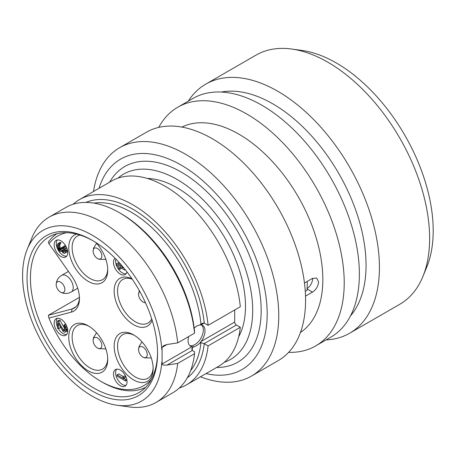 <?xml version="1.0" encoding="UTF-8"?>
<svg xmlns="http://www.w3.org/2000/svg" width="456" height="456" viewBox="0 0 456 456"><rect width="100%" height="100%" fill="white"/><g stroke="black" fill="none" stroke-linecap="round" stroke-linejoin="round"><path stroke-width="0.68" d="M422.923 276.45A143.828 83.043 60 0 0 429.62 238.408A143.828 83.043 -120 0 0 291.623 49.031L301.849 50.428A136.908 79.048 -120 0 1 433.2 230.69A136.908 79.048 60 0 1 426.827 266.902L422.923 276.45A143.828 83.043 60 0 1 399.827 304.255L349.632 333.233A143.828 83.043 60 0 1 326.091 339.902M291.623 49.031A143.828 83.043 -120 0 0 255.998 55.13L205.804 84.109A143.828 83.043 -120 0 0 188.26 101.164M349.632 333.233A143.828 83.043 60 0 0 379.42 267.393A143.828 83.043 -120 0 0 316.641 122.647A143.828 83.043 -120 0 0 205.804 84.109M221.24 92.044A131.847 76.124 -120 0 1 316.886 142.067A131.847 76.124 -120 0 1 366.054 265.324A131.847 76.124 60 0 1 350.482 315.9M315.672 345.922A137.837 79.583 60 0 0 344.217 282.823A137.837 79.583 -120 0 0 284.054 144.107A137.837 79.583 -120 0 0 177.834 107.177L192.985 98.433A137.837 79.583 -120 0 1 299.204 135.358A137.837 79.583 -120 0 1 359.368 274.073A137.837 79.583 60 0 1 330.822 337.172L315.672 345.922A137.837 79.583 60 0 1 288.62 352.357M177.834 107.177A137.837 79.583 -120 0 0 158.739 127.389M181.887 127.081A118.663 68.508 -120 0 1 272.5 161.663A118.663 68.508 -120 0 1 322.831 279.511A118.663 68.508 60 0 1 300.464 332.458M307.082 289.018L312.451 292.114C316.122 289.668 318.168 286.282 318.59 281.962L316.749 278.057L312.451 278.411L304.471 283.022M312.451 292.114L305.514 296.115M305.275 291.304L307.008 290.301A112.609 65.014 60 0 0 307.207 281.438M312.656 278.297A8.39 4.845 -60 0 1 307.105 288.574M251.45 376.08A131.847 76.124 60 0 0 278.758 315.723A131.847 76.124 -120 0 0 221.206 183.038A131.847 76.124 -120 0 0 119.609 147.715L146.433 132.229A131.847 76.124 -120 0 1 248.03 167.551A131.847 76.124 -120 0 1 305.583 300.236A131.847 76.124 60 0 1 278.274 360.593L251.45 376.08A131.847 76.124 60 0 1 200.48 376.787M119.609 147.715A131.847 76.124 -120 0 0 93.508 191.503M99.037 188.311A121.467 70.127 -120 0 1 193.783 173.434A121.467 70.127 -120 0 1 267.182 313.933A121.467 70.127 60 0 1 206.009 373.595M224.278 362.286A106.972 61.759 -120 0 0 230.542 359.431A106.972 61.759 -120 0 0 252.698 310.462A106.972 61.759 -120 0 0 206.004 202.806A106.972 61.759 -120 0 0 123.57 174.146A106.972 61.759 -120 0 0 117.967 178.142M147.299 178.444A96.786 55.877 -120 0 1 245.493 306.301A96.786 55.877 60 0 1 238.682 336.733M179.259 388.045A106.972 61.759 -120 0 0 186.47 384.875L218.675 366.282A106.972 61.759 60 0 0 240.306 327.283L236.379 325.02A2.4 1.385 -120 0 1 234.686 322.084L234.686 309.977M208.101 325.327A106.972 61.759 -120 0 0 157.759 224.016A106.972 61.759 -120 0 0 79.498 199.591L111.703 180.998A106.972 61.759 60 0 1 189.97 205.422A106.972 61.759 60 0 1 240.306 306.734L208.101 325.327L204.174 323.065L202.333 323.315L199.62 325.02L196.667 326.068L193.84 328.36M240.306 327.283L208.101 345.882L204.174 343.613L236.379 325.02M194.541 333.154A106.972 61.759 -120 0 0 119.421 212.718L121.119 213.699A104.578 60.38 60 0 1 194.524 331.193L194.541 333.154L177.692 342.883L167.021 344.514L162.074 347.369L162.074 364.002C162.097 364.942 163.744 365.296 167.021 365.062L192.312 350.464L191.742 348.948L192.489 347.535L196.667 345.642L199.62 343.419L201.01 341.527A11.987 6.92 120 0 0 202.538 325.402A11.987 6.92 120 0 0 201.01 324.889L199.62 325.02M199.62 343.419L200.965 342.644L204.174 343.613M189.764 345.568A11.987 6.92 120 0 0 194.855 344.593A11.987 6.92 120 0 0 202.435 334.807A11.987 6.92 120 0 0 201.632 325.02M188.733 336.511A11.987 6.92 120 0 0 190.557 346.167A11.987 6.92 120 0 0 192.084 346.68L193.84 346.76M192.312 350.464L194.524 351.741L194.541 353.708L177.692 363.432L167.021 365.062M162.074 347.369L163.658 345.642L167.021 344.514M161.8 349.575A98.581 56.92 -120 0 0 102.264 241.805A98.581 56.92 -120 0 0 27.183 249.403A98.581 56.92 -120 0 0 43.006 344.183A98.581 56.92 -120 0 0 117.175 405.276A98.581 56.92 -120 0 0 161.8 362.115M177.692 342.883A106.972 61.759 -120 0 0 127.355 241.572A106.972 61.759 -120 0 0 49.088 217.147A106.972 61.759 -120 0 0 31.914 237.827L27.183 249.403M117.175 405.276L129.567 406.969A106.972 61.759 -120 0 0 156.066 402.431A106.972 61.759 -120 0 0 177.692 363.432M119.421 212.718A106.972 61.759 -120 0 0 65.938 207.423L49.088 217.147M156.066 402.431L172.91 392.707A106.972 61.759 -120 0 0 194.541 353.708M157.559 353.4A92.289 53.284 60 0 1 92.3 391.077A92.289 53.284 60 0 1 27.041 278.046A92.289 53.284 -120 0 1 92.3 240.369A92.289 53.284 -120 0 1 157.559 353.4M157.554 352.414A89.895 51.898 60 0 1 138.943 392.593A89.895 51.898 60 0 1 69.671 368.511A89.895 51.898 60 0 1 30.432 278.046A89.895 51.898 -120 0 1 49.048 236.892A89.895 51.898 -120 0 1 93.155 240.865M57.057 233.683A88.698 51.209 -120 0 0 48.382 241.965L48.94 243.726L71.461 275.732A27.565 15.914 60 0 1 79.458 298.52A27.565 15.914 60 0 1 71.461 312.081L48.94 318.077A86.298 49.824 -120 0 0 100.776 381.29A86.298 49.824 -120 0 0 151.409 379.386M145.726 387.264A88.698 51.209 60 0 1 102.469 382.27L100.776 381.29M48.94 318.077L48.382 315.273L79.429 297.346M66.724 232.697A86.298 49.824 -120 0 0 48.94 243.726M79.435 297.506A25.171 14.535 60 0 1 74.242 308.085A25.171 14.535 60 0 1 72.156 308.946L48.382 315.273M132.001 278.827A27.565 15.914 -120 0 0 114.165 290.962A27.565 15.914 -120 0 0 130.479 322.586A27.565 15.914 -120 0 0 152.116 320.118M153.153 368.665A27.565 15.914 -120 0 0 133.659 334.903A27.565 15.914 -120 0 0 114.165 346.155A27.565 15.914 -120 0 0 133.659 379.922A27.565 15.914 -120 0 0 153.153 368.665M76.568 234.093A27.565 15.914 -120 0 0 68.742 247.608A27.565 15.914 -120 0 0 88.23 281.369A27.565 15.914 -120 0 0 107.724 270.117A27.565 15.914 -120 0 0 95.817 242.506M107.724 359.567A27.565 15.914 -120 0 0 88.236 325.801A27.565 15.914 -120 0 0 68.742 337.058A27.565 15.914 -120 0 0 88.23 370.819A27.565 15.914 -120 0 0 107.724 359.567M115.083 258.261A9.587 5.535 -120 0 0 114.12 266.053A9.587 5.535 -120 0 0 120.27 274.13A9.587 5.535 -120 0 0 125.064 274.603A9.587 5.535 -120 0 0 126.893 271.793M120.27 385.696A9.587 5.535 -120 0 0 125.064 386.169A9.587 5.535 -120 0 0 126.534 378.486A9.587 5.535 -120 0 0 120.27 370.038A9.587 5.535 -120 0 0 115.476 369.559A9.587 5.535 -120 0 0 114.006 377.243A9.587 5.535 -120 0 0 120.27 385.696M60.944 256.511A9.587 5.535 -120 0 0 65.738 256.99A9.587 5.535 -120 0 0 67.209 249.307A9.587 5.535 -120 0 0 60.944 240.853A9.587 5.535 -120 0 0 56.151 240.38A9.587 5.535 -120 0 0 54.68 248.064A9.587 5.535 -120 0 0 60.944 256.511M60.944 334.807A9.587 5.535 -120 0 0 65.738 335.28A9.587 5.535 -120 0 0 67.209 327.596A9.587 5.535 -120 0 0 60.944 319.149A9.587 5.535 -120 0 0 56.151 318.676A9.587 5.535 -120 0 0 54.68 326.359A9.587 5.535 -120 0 0 60.944 334.807M132.257 279.209A25.171 14.535 -120 0 0 122.829 279.408A25.171 14.535 -120 0 0 117.557 290.962A25.171 14.535 60 0 0 128.581 316.333A25.171 14.535 60 0 0 148 323.002A25.171 14.535 60 0 0 151.7 318.807M134.526 335.428A25.171 14.535 -120 0 0 122.829 334.601A25.171 14.535 -120 0 0 117.557 346.155A25.171 14.535 60 0 0 128.581 371.526A25.171 14.535 60 0 0 148 378.201A25.171 14.535 60 0 0 153.136 367.656M80.056 235.085A25.171 14.535 -120 0 0 77.4 236.054A25.171 14.535 -120 0 0 72.128 247.608A25.171 14.535 60 0 0 83.152 272.979A25.171 14.535 60 0 0 102.571 279.648A25.171 14.535 60 0 0 107.707 269.103M89.102 326.325A25.171 14.535 -120 0 0 77.4 325.504A25.171 14.535 -120 0 0 72.128 337.058A25.171 14.535 60 0 0 83.152 362.429A25.171 14.535 60 0 0 102.571 369.098A25.171 14.535 60 0 0 107.707 358.553M116.4 265.289A9.587 5.535 -120 0 0 122.39 272.905A9.587 5.535 -120 0 0 126.004 273.788M115.892 259.082A9.587 5.535 -120 0 0 116.2 264.708M118.725 263.454L117.899 262.975L116.2 263.95L116.2 265.175L118.725 266.635L118.725 268.669L119.808 269.296L119.808 267.256L124.676 270.066L124.676 268.983M119.808 269.296L121.501 268.236M125.269 269.724L124.676 270.066M118.725 262.075L118.725 265.409L116.2 263.95M121.342 265.004L123.234 268.014L119.808 266.036L119.808 263.266M121.41 265.113L119.808 266.036M116.65 369.155A9.587 5.535 -120 0 0 116.451 376.998A9.587 5.535 -120 0 0 122.39 384.471A9.587 5.535 -120 0 0 126.004 385.354M125.93 376.827L124.516 376.012L122.818 376.987L124.083 378.942L117.049 374.883L117.049 376.103L125.525 380.999L125.525 379.774L124.26 377.825L122.818 376.987M123.456 376.622L118.742 373.903L117.049 374.883M126.922 380.19L125.525 380.999M125.941 376.85L124.26 377.825M126.7 379.096L125.525 379.774M57.325 239.976A9.587 5.535 -120 0 0 57.125 247.813A9.587 5.535 -120 0 0 63.059 255.292A9.587 5.535 -120 0 0 66.679 256.169M61.685 251.051L61.098 251.393L61.457 250.578L62.54 252.43L64.342 253.468L66.758 252.094L67.271 249.54M65.482 245.488L63.618 246.325L63.618 247.346L64.701 250.008L64.524 251.74L63.618 252.236L62.176 250.589L61.816 248.343L61.098 247.927L60.557 250.264L59.833 250.253L58.75 249.426L58.208 248.298L58.032 245.949L58.391 244.735L59.115 244.536L59.115 243.515L58.032 243.504L57.667 243.909L57.131 245.225L57.131 246.856L58.032 249.62L59.833 251.273L61.098 251.393M64.701 250.76L63.874 249.609L63.509 247.363L62.791 246.947L61.098 247.927M61.053 249.004L59.907 247.317L59.901 244.08M59.115 244.536L60.808 243.561L60.808 242.541L59.725 242.524L58.032 243.504M60.266 242.432L58.573 243.407M60.808 242.541L59.115 243.515M59.075 244.536L58.208 245.037M59.725 244.975L58.032 245.949M59.725 246.194L58.032 247.175M59.907 247.317L58.208 248.298M60.084 247.83L58.391 248.811M60.448 248.446L58.75 249.426M60.808 248.862L59.115 249.837M60.956 249.609L59.833 250.253M63.509 247.363L61.816 248.343M63.509 248.178L61.816 249.158M63.874 249.609L62.176 250.589M64.233 250.224L62.54 251.205M64.621 251.245L63.259 252.031M64.524 251.712L63.618 252.236M65.835 246.086L64.342 246.947L63.618 246.325M66.479 247.357L65.066 248.178L64.342 246.947M66.889 248.355L65.425 249.198L65.066 248.178M67.3 249.751L65.601 250.732L65.425 249.198M67.3 250.162L65.601 251.142L65.601 250.732M67.117 251.484L65.425 252.464L65.601 251.142M65.066 253.069L65.425 252.464M60.146 326.314L60.146 327.887L58.453 328.867A9.587 5.535 -120 0 0 63.059 333.581A9.587 5.535 -120 0 0 66.679 334.465M57.325 318.265A9.587 5.535 -120 0 0 57.553 327.134M65.128 329.397L60.146 320.551L59.246 320.026L57.553 321.007L57.553 328.348L58.453 328.867L58.453 323.161L62.962 331.267L64.763 332.31L65.487 331.911L66.029 330.184L65.846 327.835L64.763 325.578L64.045 324.957L64.045 325.977L64.946 327.516L64.946 330.372L64.587 330.777L63.686 330.663L58.453 321.526L57.553 321.007M65.487 331.911L67.18 330.931L67.648 329.677M60.146 320.551L58.453 321.526M64.655 328.861L62.962 329.842M65.043 329.876L63.686 330.663M64.951 330.349L64.045 330.874M65.635 324.039L64.045 324.957M66.074 324.826L64.763 325.578M66.684 326.12L65.487 326.809M67.06 327.134L65.846 327.835M67.454 328.542L66.029 329.369M67.591 329.278L66.029 330.184M67.545 330.321L65.846 331.301M138.538 349.518A6.162 3.557 60 0 1 138.544 349.467A6.162 3.557 60 0 1 142.962 347.084A6.162 3.557 60 0 1 147.254 354.637A6.162 3.557 60 0 1 142.984 357.156A6.162 3.557 60 0 1 138.538 349.518M145.35 302.459A6.162 3.557 60 0 1 142.984 301.963A6.162 3.557 60 0 1 138.538 294.325A6.162 3.557 60 0 1 138.544 294.268A6.162 3.557 60 0 1 139.838 291.538M93.115 250.971A6.162 3.557 60 0 1 93.115 250.914A6.162 3.557 60 0 1 97.533 248.531A6.162 3.557 60 0 1 101.831 256.09A6.162 3.557 60 0 1 97.555 258.609A6.162 3.557 60 0 1 93.115 250.971M93.115 340.415A6.162 3.557 60 0 1 93.115 340.364A6.162 3.557 60 0 1 97.533 337.981A6.162 3.557 60 0 1 101.831 345.54A6.162 3.557 60 0 1 97.555 348.059A6.162 3.557 60 0 1 93.115 340.415M56.162 284.538A6.162 3.557 60 0 1 56.162 284.481A6.162 3.557 60 0 1 60.58 282.104A6.162 3.557 60 0 1 64.877 289.657A6.162 3.557 60 0 1 60.602 292.176A6.162 3.557 60 0 1 56.162 284.538M79.498 199.591A106.972 61.759 -120 0 0 73.148 204.254M186.47 384.875A106.972 61.759 -120 0 0 208.101 345.882M216.623 367.468A112.968 65.219 -120 0 0 261.174 310.462A112.968 65.219 -120 0 0 199.432 184.988A112.968 65.219 -120 0 0 109.651 182.183M201.01 341.527L234.686 322.084M200.965 324.244A99.186 57.262 -120 0 0 93.919 203.108M190.636 370.631A99.186 57.262 -120 0 0 200.965 342.644M192.147 350.333A99.186 57.262 -120 0 0 192.489 347.535M162.074 364.002L192.084 346.68M71.461 312.081L72.156 308.946L76.027 306.706M77.719 288.238L71.244 291.977A9.587 5.535 -120 0 0 73.234 287.656A9.587 5.535 -120 0 0 69.073 277.966A9.587 5.535 -120 0 0 61.657 275.367C59.24 276.781 57.57 278.85 56.647 281.563L56.162 284.481M204.26 343.659A101.58 58.647 60 0 1 187.234 377.916M85.91 202.413A101.58 58.647 60 0 1 158.688 229.624A101.58 58.647 60 0 1 204.26 323.11M204.174 323.065L201.01 324.889M141.987 341.869L139.023 346.549L138.544 349.467M151.284 357.971L144.472 357.829L142.984 357.156M139.302 290.58L138.544 294.268M145.578 302.966L142.984 301.963M96.558 243.322L93.6 247.996L93.115 250.914M105.86 259.424L99.043 259.282L97.555 258.609M96.558 332.766L93.6 337.446L93.115 340.364M105.86 348.874L99.043 348.732L97.555 348.059M68.446 271.445L61.657 275.367M71.244 291.977C68.394 293.596 65.345 293.886 62.096 292.849L60.602 292.176"/></g></svg>
